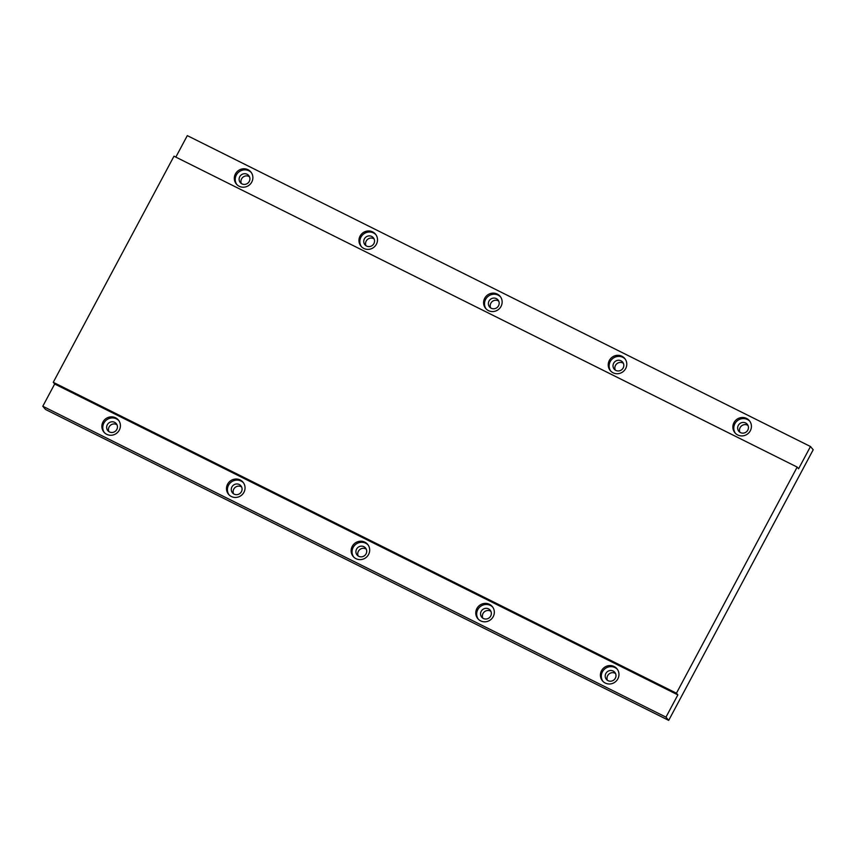 <?xml version="1.0" encoding="UTF-8"?>
<svg xmlns="http://www.w3.org/2000/svg" width="856" height="856" viewBox="0 0 856 856"><rect width="100%" height="100%" fill="white"/><g stroke="black" fill="none" stroke-linecap="round" stroke-linejoin="round"><path stroke-width="1.28" d="M484.71 298.273A9.427 9.063 -40.1 0 0 485.652 308.417A9.427 9.063 -40.1 0 0 501.028 306.416A9.427 9.063 -40.1 0 0 500.086 296.283A9.427 9.063 -40.1 0 0 484.71 298.273M500.514 296.839A9.427 9.063 -40.1 0 0 486.133 308.941M609.344 360.451A9.427 9.063 -40.1 0 0 610.296 370.595A9.427 9.063 -40.1 0 0 625.661 368.594A9.427 9.063 -40.1 0 0 624.72 358.461A9.427 9.063 -40.1 0 0 609.344 360.451M625.148 359.017A9.427 9.063 -40.1 0 0 610.767 371.119M733.977 422.639A9.427 9.063 -40.1 0 0 734.93 432.772A9.427 9.063 -40.1 0 0 750.305 430.782A9.427 9.063 -40.1 0 0 749.353 420.638A9.427 9.063 -40.1 0 0 733.977 422.639M749.781 421.195A9.427 9.063 -40.1 0 0 735.4 433.297M235.432 173.918A9.427 9.063 -40.1 0 0 236.384 184.061A9.427 9.063 -40.1 0 0 251.76 182.061A9.427 9.063 -40.1 0 0 250.808 171.917A9.427 9.063 -40.1 0 0 235.432 173.918M251.236 172.473A9.427 9.063 -40.1 0 0 236.855 184.575M360.076 236.096A9.427 9.063 -40.1 0 0 361.018 246.239A9.427 9.063 -40.1 0 0 376.394 244.238A9.427 9.063 -40.1 0 0 375.442 234.095A9.427 9.063 -40.1 0 0 360.076 236.096M375.88 234.651A9.427 9.063 -40.1 0 0 361.5 246.763M601.522 670.708A9.427 9.063 -40.1 0 0 602.474 680.852A9.427 9.063 -40.1 0 0 617.839 678.851A9.427 9.063 -40.1 0 0 616.898 668.707A9.427 9.063 -40.1 0 0 601.522 670.708M617.326 669.264A9.427 9.063 -40.1 0 0 602.945 681.365M476.888 608.53A9.427 9.063 -40.1 0 0 477.83 618.663A9.427 9.063 -40.1 0 0 493.206 616.673A9.427 9.063 -40.1 0 0 492.264 606.53A9.427 9.063 -40.1 0 0 476.888 608.53M492.692 607.086A9.427 9.063 -40.1 0 0 478.311 619.188M352.255 546.353A9.427 9.063 -40.1 0 0 353.196 556.486A9.427 9.063 -40.1 0 0 368.572 554.495A9.427 9.063 -40.1 0 0 367.62 544.352A9.427 9.063 -40.1 0 0 352.255 546.353M368.059 544.908A9.427 9.063 -40.1 0 0 353.678 557.01M227.61 484.164A9.427 9.063 -40.1 0 0 228.563 494.308A9.427 9.063 -40.1 0 0 243.939 492.307A9.427 9.063 -40.1 0 0 242.986 482.174A9.427 9.063 -40.1 0 0 227.61 484.164M243.414 482.731A9.427 9.063 -40.1 0 0 229.034 494.832M102.977 421.987A9.427 9.063 -40.1 0 0 103.929 432.13A9.427 9.063 -40.1 0 0 119.294 430.129A9.427 9.063 -40.1 0 0 118.353 419.986A9.427 9.063 -40.1 0 0 102.977 421.987M118.781 420.553A9.427 9.063 -40.1 0 0 104.4 432.655M116.791 429.509A5.489 5.275 139.9 0 1 107.845 430.664A5.489 5.275 139.9 0 1 107.3 424.769A5.489 5.275 139.9 0 1 116.245 423.602A5.489 5.275 139.9 0 1 116.791 429.509M116.994 424.811A5.489 5.275 -40.1 0 0 108.905 431.617M241.435 491.686A5.489 5.275 139.9 0 1 232.49 492.853A5.489 5.275 139.9 0 1 231.933 486.946A5.489 5.275 139.9 0 1 240.878 485.791A5.489 5.275 139.9 0 1 241.435 491.686M241.627 486.989A5.489 5.275 -40.1 0 0 233.549 493.794M366.068 553.864A5.489 5.275 139.9 0 1 357.123 555.03A5.489 5.275 139.9 0 1 356.567 549.124A5.489 5.275 139.9 0 1 365.512 547.968A5.489 5.275 139.9 0 1 366.068 553.864M366.272 549.167A5.489 5.275 -40.1 0 0 358.183 555.983M490.702 616.042A5.489 5.275 139.9 0 1 481.757 617.208A5.489 5.275 139.9 0 1 481.2 611.312A5.489 5.275 139.9 0 1 490.146 610.146A5.489 5.275 139.9 0 1 490.702 616.042M490.905 611.355A5.489 5.275 -40.1 0 0 482.816 618.16M615.336 678.22A5.489 5.275 139.9 0 1 606.39 679.386A5.489 5.275 139.9 0 1 605.845 673.49A5.489 5.275 139.9 0 1 614.79 672.324A5.489 5.275 139.9 0 1 615.336 678.22M615.539 673.533A5.489 5.275 -40.1 0 0 607.45 680.338M373.89 243.618A5.489 5.275 139.9 0 1 364.945 244.773A5.489 5.275 139.9 0 1 364.389 238.878A5.489 5.275 139.9 0 1 373.334 237.711A5.489 5.275 139.9 0 1 373.89 243.618M374.093 238.92A5.489 5.275 -40.1 0 0 366.004 245.726M239.755 176.7A5.489 5.275 -40.1 0 0 240.311 182.596A5.489 5.275 -40.1 0 0 249.256 181.44A5.489 5.275 -40.1 0 0 248.7 175.534A5.489 5.275 -40.1 0 0 239.755 176.7M249.449 176.743A5.489 5.275 -40.1 0 0 241.371 183.548M498.524 305.795A5.489 5.275 139.9 0 1 489.579 306.962A5.489 5.275 139.9 0 1 489.022 301.055A5.489 5.275 139.9 0 1 497.967 299.9A5.489 5.275 139.9 0 1 498.524 305.795M498.727 301.098A5.489 5.275 -40.1 0 0 490.638 307.903M623.157 367.973A5.489 5.275 139.9 0 1 614.212 369.139A5.489 5.275 139.9 0 1 613.666 363.233A5.489 5.275 139.9 0 1 622.612 362.077A5.489 5.275 139.9 0 1 623.157 367.973M623.361 363.276A5.489 5.275 -40.1 0 0 615.271 370.081M747.791 430.151A5.489 5.275 139.9 0 1 738.846 431.317A5.489 5.275 139.9 0 1 738.3 425.411A5.489 5.275 139.9 0 1 747.245 424.255A5.489 5.275 139.9 0 1 747.791 430.151M747.994 425.464A5.489 5.275 -40.1 0 0 739.916 432.269M53.265 382.311L676.443 693.2L797.182 467.087L173.993 156.188L53.265 382.311L54.677 383.991L677.856 694.89L665.979 717.146L668.697 720.378L813.2 449.753L810.482 446.522L187.304 135.623L175.833 157.097M54.677 383.991L42.8 406.247L665.979 717.146M797.182 467.087L798.595 468.767L810.482 446.522M676.443 693.2L677.856 694.89M42.8 406.247L45.518 409.478L668.697 720.378"/></g></svg>
